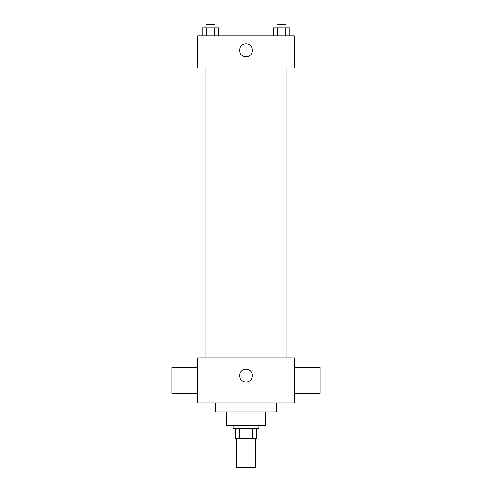 <?xml version="1.0" encoding="UTF-8"?>
<svg xmlns="http://www.w3.org/2000/svg" width="492" height="492" viewBox="0 0 492 492"><rect width="100%" height="100%" fill="white"/><g stroke="black" fill="none" stroke-linecap="round" stroke-linejoin="round"><path stroke-width="0.74" d="M236.338 438.415L236.338 467.4L255.662 467.4L255.662 438.415M252.777 428.753L252.777 438.415L235.533 438.415L235.533 428.753M252.777 438.415L256.467 438.415L256.467 428.753L256.467 438.415M258.884 425.537L258.884 428.753L233.116 428.753L233.116 425.537M239.223 428.753L239.223 438.415M265.323 411.847L265.323 425.537L226.677 425.537L226.677 411.847M276.596 402.991L276.596 411.847L215.404 411.847L215.404 402.991M294.308 402.991L197.692 402.991L197.692 357.905L294.308 357.905L294.308 402.991M239.561 375.617A6.439 6.439 0 0 1 249.223 370.039A6.439 6.439 0 0 1 249.223 381.195A6.439 6.439 0 0 1 239.561 375.617M294.308 367.567L320.071 367.567L320.071 393.329L294.308 393.329M197.692 393.329L171.929 393.329L171.929 367.567L197.692 367.567M294.308 68.074L197.692 68.074L197.692 35.873L294.308 35.873L294.308 68.074M252.439 50.362A6.439 6.439 0 0 1 242.777 55.94A6.439 6.439 0 0 1 242.777 44.784A6.439 6.439 0 0 1 252.439 50.362M289.917 35.873L289.917 27.823L273.183 27.823L273.183 35.873M285.735 27.823L285.735 35.873M277.371 27.823L277.371 35.873M277.107 27.823L277.107 24.6L286 24.6L286 27.823M218.817 35.873L218.817 27.823L202.083 27.823L202.083 35.873M214.629 27.823L214.629 35.873M206.265 27.823L206.265 35.873M206 27.823L206 24.6L214.893 24.6L214.893 27.823M200.914 68.074L200.914 357.905M291.086 68.074L291.086 357.905M286 357.905L286 68.074M277.107 357.905L277.107 68.074M206 68.074L206 357.905M214.893 68.074L214.893 357.905"/></g></svg>
